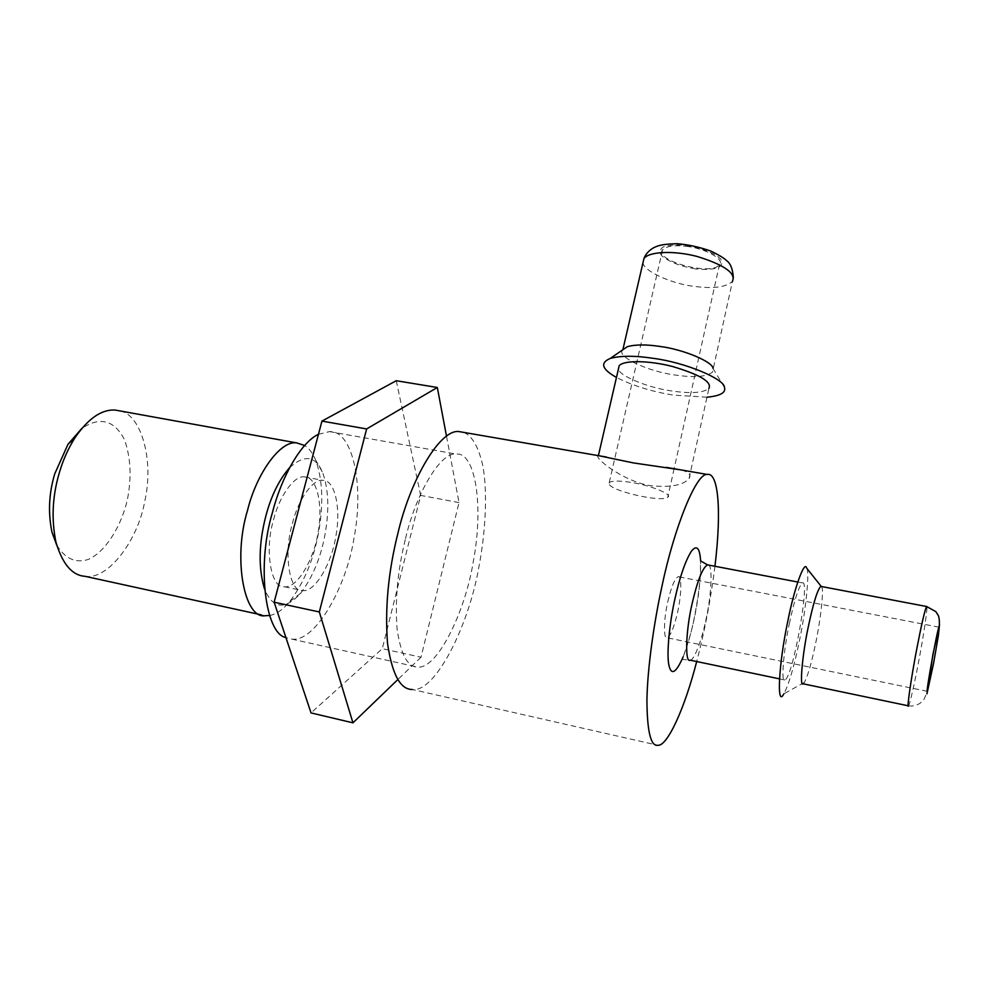 <?xml version="1.0" encoding="UTF-8"?>
<svg xmlns="http://www.w3.org/2000/svg" width="989" height="989" viewBox="0 0 989 989"><rect width="100%" height="100%" fill="white"/><g stroke="black" fill="none" stroke-linecap="round" stroke-linejoin="round"><path stroke-width="0.74" stroke-dasharray="4.95 3.71" d="M273.545 519.855C279.034 496.861 294.19 475.029 304.451 476.896C316.295 476.006 323.638 503.92 317.939 533.306C313.97 559.23 297.133 588.579 284.473 586.761C271.32 589.234 264.1 550.749 273.545 519.855M292.385 523.589C297.862 500.496 312.796 478.528 322.822 480.345C334.406 479.393 341.465 507.357 335.753 536.854C331.748 562.877 315.145 592.386 302.77 590.631C289.901 593.177 283.002 554.619 292.385 523.589M56.719 545.124C65.076 558.698 75.597 563.47 88.281 559.453C106.107 551.689 121.894 524.64 127.42 499.445C131.685 477.687 130.783 457.944 124.688 440.216C115.367 421.067 100.458 415.553 81.679 428.583M120.126 410.954C141.303 414.75 154.346 460.614 144.641 501.757C138.126 539.289 108.493 580.382 84.955 576.303M269.564 615.517C276.092 614.404 282.842 609.743 289.839 601.522C303.957 582.595 313.476 559.885 318.396 533.38C323.675 504.229 322.748 479.739 315.602 459.922C312.524 452.851 308.877 448.042 304.674 445.47M289.616 467.661C304.587 454.136 315.59 455.781 322.649 472.594C328.657 489.332 329.411 510.188 324.899 535.123C320.683 557.808 312.623 577.168 300.718 593.202C284.956 610.361 272.89 608.977 264.52 589.061M446.521 436.297L459.02 502.585L421.017 657.215L382.298 648.685L311.028 712.908M459.02 502.585L420.671 495.402L382.298 648.685M396.255 380.728L420.671 495.402M421.017 657.215L397.85 679.554M714.948 566.264C710.658 600.002 704.576 631.761 696.689 661.542M789.333 623.738C794.464 599.655 798.84 586.044 802.462 582.904C810.486 578.478 792.844 678.578 784.809 679.975C780.976 683.807 783.337 651.541 789.333 623.738M667.723 602.017C671.234 586.922 674.721 578.491 678.182 576.711C681.878 574.696 681.582 595.205 677.589 612.24C674.115 627.36 670.604 635.865 667.081 637.757C663.446 639.883 663.631 619.337 667.723 602.017M609.409 484.746C614.639 491.978 662.704 502.659 667.81 497.158C672.953 494.673 651.974 485.822 632.948 482.731C620.536 480.617 612.636 480.543 609.261 482.496L609.409 484.746M318.458 434.307L329.498 431.612C351.973 430.03 364.62 483.052 354.025 537.991C346.632 586.353 315.367 642.578 291.755 639.104L285.932 637.608M405.539 538.548C415.875 493.635 440.76 451.404 456.288 454.099C475.227 451.75 484.017 505.367 473.274 561.653C465.448 611.14 437.323 669.615 417.543 667.068C407.604 667.142 400.78 654.421 397.071 628.893C394.883 599.952 397.714 569.837 405.539 538.548M463.915 432.428C472.458 436.137 478.824 447.547 483.028 466.647C487.713 494.067 485.463 533.528 478.614 568.403C468.526 625.814 435.308 692.819 412.277 689.481L657.969 745.286M803.093 683.795L804.453 682.373C808.05 675.252 811.858 661.851 815.863 642.195C820.685 619.312 823.948 589.456 821.785 587.107L821.377 586.502M806.703 568.181C809.83 571.716 805.775 611.004 799.396 640.884C794.105 666.611 788.925 684.264 783.844 693.833L804.453 682.373M599.099 455.781L598.333 455.917C593.351 456.498 620.35 480.246 649.996 485.636C670.455 487.701 683.486 485.278 689.098 478.392C691.496 474.794 688.703 471.951 680.716 469.862M686.465 246.348C705.206 248.301 725.036 259.526 719.46 264.52C712.08 276.611 653.63 260.354 662.543 249.908C666.277 246.088 674.251 244.901 686.465 246.348M622.563 349.97C616.159 356.51 647.276 371.271 674.832 374.979C694.043 377.81 706.591 376.858 712.488 372.124L713.057 368.477L724.455 387.416M706.962 397.207L673.596 395.13C651.924 391.656 632.886 385.759 616.468 377.439M689.098 478.392L708.89 388.454C703.043 392.979 690.495 393.783 671.259 390.89C647.535 387.713 617.865 375.214 618.471 368.736M708.421 565.028C712.871 564.991 711.437 595.835 705.849 620.091C701.831 639.945 693.994 660.85 690.161 660.17L682.892 659.465C681.483 659.292 689.766 641.354 694.043 619.003C698.679 595.662 700.805 577.601 700.435 564.818L700.805 561.023M683.152 656.869C687.454 645.817 691.088 633.38 694.031 619.547C698.79 597.393 700.978 577.86 700.608 560.936M908.273 705.812L908.508 705.862C909.682 705.491 915.542 678.911 919.622 656.449C924.245 631.6 927.793 606.578 926.804 606.541M695.564 268.909C680.716 266.437 669.454 262.085 661.777 255.854C659.193 252.442 659.725 249.438 663.372 246.842C669.454 245.012 677.02 244.543 686.094 245.42C699.816 247.374 714.923 253.122 720.622 258.933C722.91 262.382 722.069 265.324 718.076 267.784C711.833 269.441 704.329 269.812 695.564 268.909M643.06 262.332C642.096 270.294 671.111 283.917 694.686 286.439C713.786 288.887 726.383 287.169 732.466 281.296L712.488 372.124M304.451 476.896L322.822 480.345M284.473 586.761L302.77 590.631M261.145 614.812L265.275 615.714M289.839 601.522L300.718 593.202M315.602 459.922L322.649 472.594M802.462 582.904L797.752 582.014M784.809 679.975L779.468 678.862M329.498 431.612L456.288 454.099M291.755 639.104L417.543 667.068M908.508 705.862C912.55 706.43 916.42 705.553 920.116 703.216L922.527 701.016C923.38 700.954 924.962 697.74 927.286 691.36M927.299 691.311C929.932 681.644 932.825 667.624 935.977 649.279L939.402 624.702M927.237 691.299L667.081 637.757M939.018 627.174L678.182 576.711M821.785 587.107L821.29 586.489M732.466 281.296L733.331 277.612M719.46 264.52L674.164 468.526M674.115 468.724L667.81 497.158M662.543 249.908L609.261 482.496"/><path stroke-width="1.48" d="M81.679 428.583L67.957 444.333L54.692 473.954C48.881 493.511 47.979 512.92 51.972 532.181L56.719 545.124M261.145 614.812L84.955 576.303C72.185 575.425 62.53 564.113 56.002 542.392C51.255 519.485 52.355 496.342 59.278 472.952C62.876 460.392 68.142 448.61 75.053 437.633C88.281 418.421 101.657 409.236 115.194 410.064L120.126 410.954M304.674 445.47L296.712 442.911C280.443 440.043 256.411 473.83 247.621 510.064C232.464 558.921 244.506 619.609 265.275 615.714L269.564 615.517M264.52 589.061C258.253 567.909 258.722 543.443 265.942 515.665C271.233 495.712 279.121 479.714 289.616 467.661M397.85 679.554L352.949 722.835L319.323 611.956L366.635 428.942L437.323 387.49L446.521 436.297M437.323 387.49L396.255 380.728L321.944 421.104L366.635 428.942M319.323 611.956L274.138 602.214L321.944 421.104M352.949 722.835L311.028 712.908L274.138 602.214M696.689 661.542C684.808 708.05 667.464 746.188 657.969 745.286C650.799 746.658 647.115 731.563 646.93 700.014C647.461 667.859 654.088 621.661 662.185 585.278C674.263 527.57 696.429 472.594 707.234 474.448C718.162 471.926 721.871 509.36 714.948 566.264M285.932 637.608C264.928 633.64 256.584 564.496 272.482 512.401C281.173 477.786 300.94 442.207 318.458 434.307M412.277 689.481C400.298 689.593 392.052 674.189 387.515 643.258C384.857 608.136 388.306 571.568 397.85 533.528C410.46 479.059 440.501 428.447 459.18 431.612L463.915 432.428M933.455 663.52L927.348 691.323C925.296 695.465 937.399 628.275 939.018 627.174C940.094 624.529 936.892 645.496 933.455 663.52M821.377 586.502L820.808 586.39C817.458 589.592 813.23 603.278 808.149 627.471C802.215 655.386 799.532 687.714 803.093 683.795L908.273 705.812M783.844 693.833C776.526 708.581 778.504 664.793 787.813 621.154C794.328 587.812 804.675 559.477 806.703 568.181L821.29 586.489M680.716 469.862L633.38 462.914L599.099 455.781M713.057 368.477C712.982 361.863 683.214 349.302 659.811 346.422C646.114 344.37 635.284 344.469 627.323 346.694L622.563 349.97M616.468 377.439C601.856 369.243 599.779 362.914 610.225 358.438C620.647 355.595 635.025 355.558 653.37 358.352C684.771 362.308 724.64 378.972 724.455 387.416C726.111 392.645 720.289 395.909 706.962 397.207M618.471 368.736L619.176 365.707C624.108 359.823 650.156 360.639 672.594 366.523C700.076 374.707 712.167 382.014 708.89 388.454M779.468 678.862L690.161 660.17C684.932 663.631 685.624 631.612 691.941 604.427C697.332 580.852 702.511 567.661 707.494 564.855L708.421 565.028M700.608 560.936C699.792 547.931 696.751 544.642 691.496 551.058C685.377 560.726 679.851 576.698 674.906 598.963C669.677 622.093 666.499 652.851 668.774 664.521C671.049 675.969 675.846 673.422 683.152 656.869M932.936 654.372L939.488 624.541L938.388 635.482L933.468 663.866L926.94 693.858L932.936 654.372M926.804 606.541L926.582 606.504C924.814 610.077 921.538 624.244 916.754 649.019C911.215 677.613 906.567 710.201 908.508 705.862M732.466 281.296C736.088 273.211 724.368 264.953 697.332 256.522C675.203 250.6 649.192 251.095 643.926 258.586L643.06 262.332M51.972 532.181L56.002 542.392M67.957 444.333L75.053 437.633M115.194 410.064L296.712 442.911M797.752 582.014L707.494 564.855L700.805 561.023M939.402 624.702C939.451 619.559 938.981 616.308 937.955 614.935L935.792 611.585L926.582 606.504L820.808 586.39M459.18 431.612L606.566 457.066M707.234 474.448L666.302 467.377M733.331 277.612C732.738 268.959 730.488 263.297 726.594 260.626C724.245 258.228 719.04 255.063 710.98 251.119C699.235 247.003 687.936 244.543 677.082 243.714C660.528 244.135 657.475 245.902 653.16 248.016C648.549 250.86 645.471 254.383 643.926 258.586L622.946 349.389M610.225 358.438L627.323 346.694M619.176 365.707L598.394 455.657"/></g></svg>

